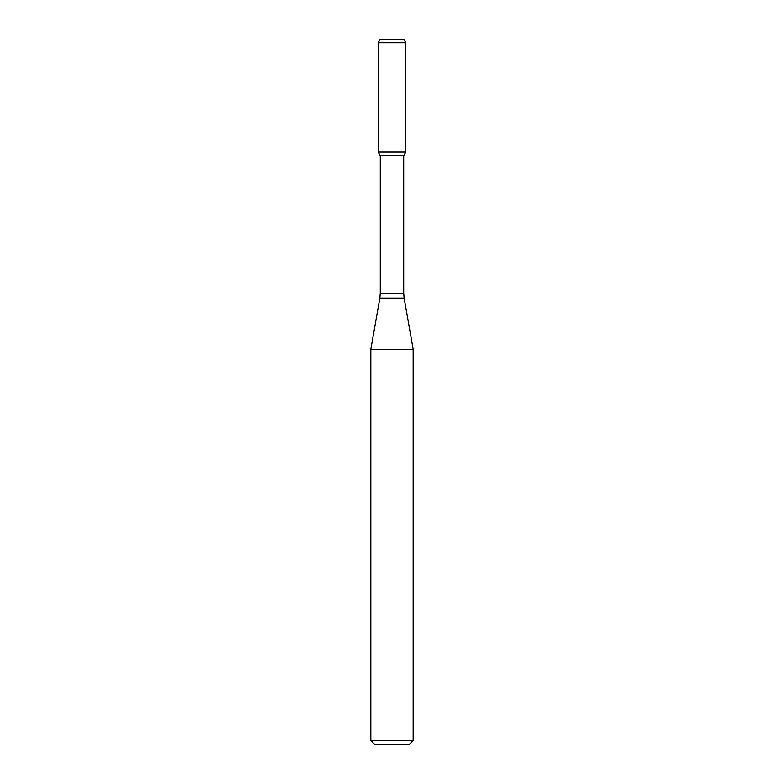 <?xml version="1.0" encoding="UTF-8"?>
<svg xmlns="http://www.w3.org/2000/svg" width="784" height="784" viewBox="0 0 784 784"><rect width="100%" height="100%" fill="white"/><g stroke="black" fill="none" stroke-linecap="round" stroke-linejoin="round"><path stroke-width="0.59" stroke-dasharray="3.92 2.94" d="M405.828 152.096L378.172 152.096L405.828 152.096M403.711 155.761L380.289 155.761M413.168 349.311L370.832 349.311M413.168 740.566L370.832 740.566M408.934 744.8L375.066 744.8M403.789 39.2L380.211 39.2M405.828 42.728L378.172 42.728M403.711 293.216L380.289 293.216M404.142 298.116L379.858 298.116"/><path stroke-width="1.18" d="M380.289 155.761L403.711 155.761L403.711 293.216L380.289 293.216L380.289 155.761L378.172 152.096L405.828 152.096L405.828 42.728L378.172 42.728L380.211 39.2L403.789 39.2L405.828 42.728M392 349.311L413.168 349.311L404.142 298.116L379.858 298.116L370.832 349.311L392 349.311M413.168 740.566L408.934 744.8L375.066 744.8L370.832 740.566L413.168 740.566L413.168 349.311M378.172 42.728L378.172 152.096L405.828 152.096L403.711 155.761M403.711 293.216L404.142 298.116M380.289 293.216L379.858 298.116M370.832 740.566L370.832 349.311"/></g></svg>
